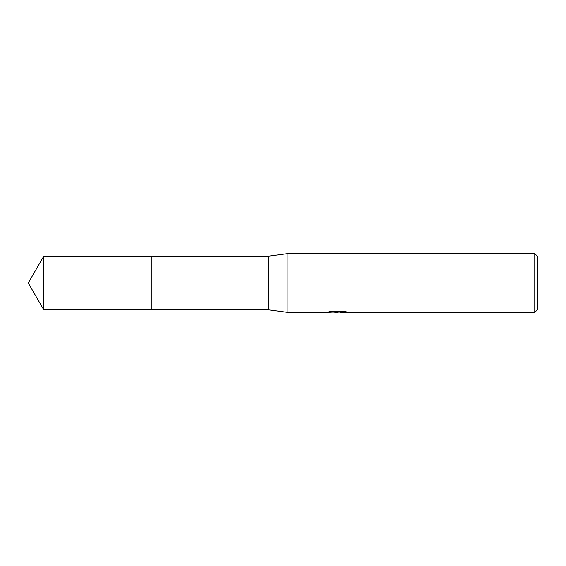 <?xml version="1.0" encoding="UTF-8"?>
<svg xmlns="http://www.w3.org/2000/svg" width="566" height="566" viewBox="0 0 566 566"><rect width="100%" height="100%" fill="white"/><g stroke="black" fill="none" stroke-linecap="round" stroke-linejoin="round"><path stroke-width="0.85" d="M330.509 311.328L338.058 311.328L338.058 311.831L326.879 312.39L287.896 312.39L268.305 309.814L151.242 309.821L151.242 256.179L268.305 256.186L287.896 253.61L534.764 253.61L537.7 256.554L537.7 309.446L534.764 312.39L339.989 312.39L339.883 311.88L344.51 311.328M151.249 309.814L151.249 256.186M268.305 309.814L268.305 256.186M287.896 312.39L287.896 253.61M339.883 311.923L336.876 312.39L333.459 312.099M336.876 312.39L335.489 312.39M534.764 312.39L534.764 253.61M338.058 311.831L328.655 311.831L331.718 311.059L343.314 311.059L346.675 311.923L339.883 312.368M43.78 309.814L43.78 256.186L151.242 256.179L151.242 309.821L43.78 309.814L28.3 283L43.78 256.186M337.336 311.901L339.883 311.901"/></g></svg>
